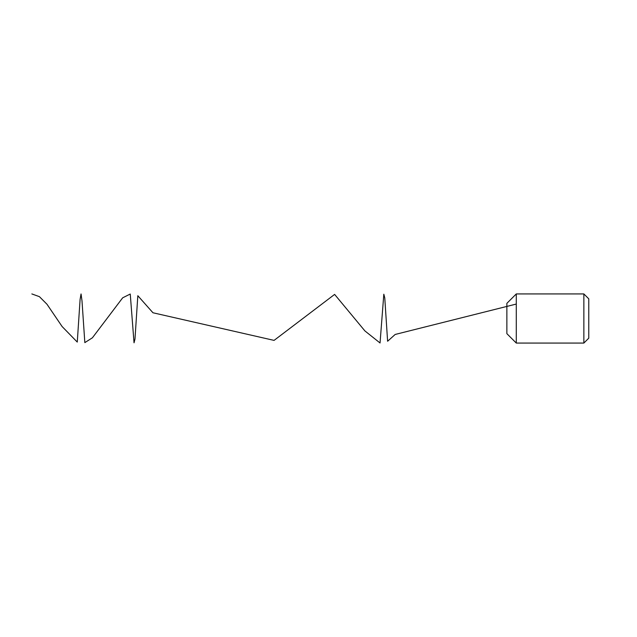 <?xml version="1.0" encoding="UTF-8"?>
<svg xmlns="http://www.w3.org/2000/svg" width="637" height="637" viewBox="0 0 637 637"><rect width="100%" height="100%" fill="white"/><g stroke="black" fill="none" stroke-linecap="round" stroke-linejoin="round"><path stroke-width="0.96" d="M516.288 343.072L516.288 293.928L583.858 293.928L583.858 343.072L516.288 343.072L506.869 333.653L506.869 303.347L516.288 293.928M583.858 293.928L588.771 298.841L588.771 338.159L583.858 343.072M516.288 304.056L395.179 334.457L387.607 341.249L384.772 297.901L383.824 294.206L380.042 342.977L364.905 330.922L334.624 294.405L274.069 340.389L152.96 312.767L137.823 295.711L134.98 339.035L134.033 342.81L130.251 294.039L122.678 297.805L92.405 337.793L84.832 342.618L81.998 300.903L81.05 293.96L80.103 299.382L77.268 342.077L62.123 326.55L46.987 304.255L39.422 296.667L31.85 293.928"/></g></svg>
